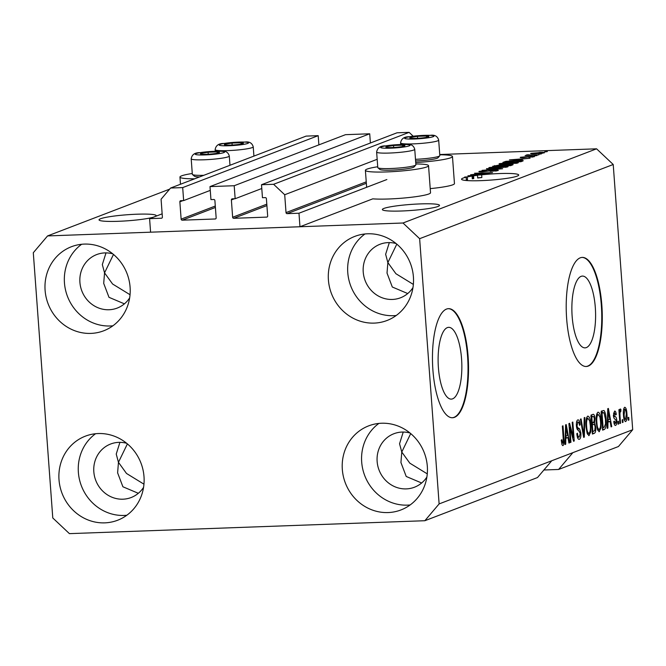 <?xml version="1.0" encoding="UTF-8"?>
<svg xmlns="http://www.w3.org/2000/svg" width="666" height="666" viewBox="0 0 666 666"><rect width="100%" height="100%" fill="white"/><g stroke="black" fill="none" stroke-linecap="round" stroke-linejoin="round"><path stroke-width="1" d="M370.388 143.007L369.713 133.791L234.199 185.722L235.156 198.718L232.326 198.818A1.091 1.024 69 0 0 231.377 199.933L232.642 217.258A1.091 1.024 69 0 0 233.758 218.306L266.725 217.108A1.091 1.024 69 0 0 267.674 215.984L266.4 198.668A1.091 1.024 69 0 0 265.293 197.619L262.462 197.719L261.505 184.732L273.609 184.291L284.707 194.738L286.022 212.604A1.091 1.024 69 0 0 287.129 213.653L298.976 213.22L386.863 179.537M298.976 213.22L299.966 226.748L372.785 198.843A31.66 3.338 175.8 0 0 388.744 198.984A31.66 3.338 175.8 0 0 430.527 192.757L428.538 165.692A31.66 3.338 175.8 0 1 386.755 171.92A31.66 3.338 175.8 0 1 365.393 170.329A31.66 3.338 175.8 0 1 377.714 166.75M284.707 194.738L377.172 159.307M273.609 184.291L409.115 132.359L413.178 136.18M261.505 184.732L397.011 132.8L409.115 132.359M235.156 198.718L261.78 188.511M369.713 133.791L345.496 134.674L209.99 186.605L234.199 185.722M299.966 226.748L150.583 232.184L149.592 218.648L161.438 218.223A1.091 1.024 69 0 0 162.387 217.099L161.08 199.234L170.588 188.037L182.692 187.596L183.641 200.591L180.811 200.691A1.091 1.024 69 0 0 179.862 201.806L181.135 219.131A1.091 1.024 69 0 0 182.243 220.18L215.21 218.981A1.091 1.024 69 0 0 216.159 217.857L214.893 200.533A1.091 1.024 69 0 0 213.778 199.492L210.947 199.592L209.99 186.605M183.641 200.591L210.273 190.384M182.692 187.596L318.198 135.664L318.872 144.88M170.588 188.037L306.094 136.105L318.198 135.664M149.592 218.648L162.154 213.836M438.403 367.665A35.914 11.805 87.9 0 0 451.29 399.117A35.914 11.805 87.9 0 0 461.563 358.791A35.914 11.805 87.9 0 0 448.676 327.339A35.914 11.805 87.9 0 0 438.403 367.665M572.152 316.408A35.914 11.805 87.9 0 0 585.031 347.86A35.914 11.805 87.9 0 0 595.312 307.534A35.914 11.805 87.9 0 0 582.425 276.082A35.914 11.805 87.9 0 0 572.152 316.408M566.649 318.698A54.579 17.94 87.9 0 0 586.23 366.491A54.579 17.94 87.9 0 0 601.839 305.203A54.579 17.94 87.9 0 0 582.259 257.409A54.579 17.94 87.9 0 0 566.649 318.698M585.972 366.5A54.579 17.94 87.9 0 0 601.331 305.228A54.579 17.94 87.9 0 0 582.001 257.417M432.9 369.955A54.579 17.94 87.9 0 0 452.48 417.749A54.579 17.94 87.9 0 0 468.098 356.46A54.579 17.94 87.9 0 0 448.518 308.666A54.579 17.94 87.9 0 0 432.9 369.955M452.222 417.757A54.579 17.94 87.9 0 0 467.582 356.485A54.579 17.94 87.9 0 0 448.26 308.674M421.645 483L406.218 476.465L400.932 462.529L401.773 452.023L399.55 443.739L403.238 432.043M138.328 493.298L122.902 486.771L117.616 472.835L118.456 462.321L116.234 454.046L119.922 442.349M124.409 303.846L108.991 297.319L103.705 283.383L104.545 272.869L102.323 264.593L106.011 252.897M155.561 216.367A28.655 3.022 -4.2 0 0 156.194 215.659A28.655 3.022 -4.2 0 0 132.193 214.427A28.655 3.022 -4.2 0 0 100.574 218.739A28.655 3.022 -4.2 0 0 99.034 219.855A28.655 3.022 -4.2 0 0 121.387 221.17A28.655 3.022 -4.2 0 0 153.38 217.199M407.725 293.548L392.307 287.013L387.021 273.077L387.862 262.57L385.639 254.287L389.327 242.59M383.891 208.441A28.655 3.022 -4.2 0 0 382.351 209.557A28.655 3.022 -4.2 0 0 406.36 210.781A28.655 3.022 -4.2 0 0 437.978 206.468A28.655 3.022 -4.2 0 0 439.51 205.361A28.655 3.022 -4.2 0 0 415.509 204.129A28.655 3.022 -4.2 0 0 383.891 208.441M463.078 178.088A28.655 3.022 -4.2 0 0 461.546 179.204A28.655 3.022 -4.2 0 0 485.547 180.436A28.655 3.022 -4.2 0 0 517.166 176.124A28.655 3.022 -4.2 0 0 518.706 175.008A28.655 3.022 -4.2 0 0 481.651 174.825L481.851 177.531A28.655 3.022 -4.2 0 0 477.697 178.005L477.497 175.3L469.472 175.849L473.559 175.841L473.759 178.546A28.655 3.022 -4.2 0 0 472.286 178.771L472.094 176.065A28.655 3.022 -4.2 0 0 467.307 176.94L467.507 179.645A28.655 3.022 -4.2 0 0 466.325 179.912L466.125 177.206A28.655 3.022 -4.2 0 0 463.078 178.088M396.079 243.54A28.655 26.89 -111 0 0 380.011 244.272A28.655 26.89 -111 0 0 363.228 272.011A28.655 26.89 -111 0 0 400.524 297.785A28.655 26.89 -111 0 0 412.962 287.595M112.762 253.838A28.655 26.89 -111 0 0 96.695 254.57A28.655 26.89 -111 0 0 79.912 282.309A28.655 26.89 -111 0 0 117.208 308.083A28.655 26.89 -111 0 0 129.645 297.893M126.673 443.29A28.655 26.89 -111 0 0 110.614 444.022A28.655 26.89 -111 0 0 93.823 471.761A28.655 26.89 -111 0 0 131.119 497.535A28.655 26.89 -111 0 0 143.565 487.346M409.99 432.992A28.655 26.89 -111 0 0 393.931 433.724A28.655 26.89 -111 0 0 377.139 461.463A28.655 26.89 -111 0 0 414.435 487.237A28.655 26.89 -111 0 0 426.873 477.047M427.322 466.35A45.03 42.258 69 0 1 400.94 509.948A45.03 42.258 69 0 1 342.324 469.447A45.03 42.258 69 0 1 368.706 425.849A45.03 42.258 69 0 1 427.322 466.35M410.123 504.953A45.03 42.258 69 0 1 361.688 462.029A45.03 42.258 69 0 1 378.879 423.426M144.006 476.656A45.03 42.258 69 0 1 117.624 520.246A45.03 42.258 69 0 1 59.008 479.745A45.03 42.258 69 0 1 85.39 436.155A45.03 42.258 69 0 1 144.006 476.656M126.806 515.251A45.03 42.258 69 0 1 78.372 472.327A45.03 42.258 69 0 1 95.563 433.733M130.095 287.204A45.03 42.258 69 0 1 103.705 330.794A45.03 42.258 69 0 1 45.097 290.293A45.03 42.258 69 0 1 71.478 246.703A45.03 42.258 69 0 1 130.095 287.204M112.895 325.799A45.03 42.258 69 0 1 64.452 282.875A45.03 42.258 69 0 1 81.652 244.272M413.411 276.898A45.03 42.258 69 0 1 387.021 320.496A45.03 42.258 69 0 1 328.413 279.995A45.03 42.258 69 0 1 354.795 236.397A45.03 42.258 69 0 1 413.411 276.898M396.212 315.501A45.03 42.258 69 0 1 347.769 272.569A45.03 42.258 69 0 1 364.968 233.974M415.817 163.953A31.66 3.338 175.8 0 1 428.538 165.692M396.803 244.131L387.862 262.57L395.904 273.709L413.353 284.415M113.486 254.429L104.545 272.869L112.587 284.007L130.036 294.722M127.397 443.889L118.456 462.321L126.498 473.459L143.956 484.174M410.714 433.583L401.773 452.023L409.815 463.161L427.272 473.867M424.858 520.72L537.487 477.555L551.748 460.755L439.119 503.921L424.858 520.72L69.422 533.641L52.78 517.965L33.3 252.73L47.561 235.93L169.647 189.144M543.906 469.996L558.607 469.463L618.439 446.528L632.7 429.728L613.22 164.494L419.638 238.686L439.119 503.921M472.094 176.065L467.907 175.791L481.651 174.825M466.125 177.206L464.677 177.031L467.307 176.94M474.908 174.384L489.26 173.868L470.596 174.767L488.245 172.985L474.508 173.26L492.54 172.611L474.925 174.609M495.854 171.12L493.981 170.338L482.417 171.861C479.337 171.945 478.288 171.778 479.262 171.362L486.538 170.438L481.393 171.279L485.131 171.478L494.563 170.088C497.852 170.013 498.959 170.196 497.877 170.646L490.134 171.42L496.137 170.488L496.178 171.062M498.318 170.346L497.877 170.646M478.871 171.62L479.295 171.803M481.393 171.279L481.118 171.895M486.538 168.656L502.622 168.739L482.092 170.354L500.149 168.956L486.555 168.914M507.692 166.883L496.245 168.14C490.809 168.365 488.461 168.173 489.202 167.549L500.907 166.284L508.083 166.608M488.811 167.824L489.202 167.549L489.235 168.032M517.932 162.954L506.485 164.219C501.048 164.444 498.701 164.244 499.442 163.628L511.138 162.354L518.323 162.679M499.05 163.903L499.442 163.628L499.475 164.111M521.32 159.715L509.432 159.882L530.061 158.233L523.468 158.883L521.336 159.948M544.763 151.698L547.335 151.607L544.78 151.923M439.735 154.52L596.578 148.818L613.22 164.494M47.561 235.93L402.997 223.002L596.578 148.818M430.219 188.628A31.66 3.338 -4.2 0 0 454.453 183.583L452.472 156.518A31.66 3.338 -4.2 0 0 439.751 154.778M539.127 152.431C543.115 152.256 544.855 152.397 544.33 152.839L535.822 153.746C531.909 153.913 530.219 153.779 530.752 153.338L539.144 152.656M538.844 153.971L541.416 153.879L538.861 154.187M528.538 154.995L538.861 154.853L525.108 155.578L527.838 155.261L526.265 155.053L527.572 154.795L529.204 154.82L528.488 155.453M534.44 155.653L537.021 155.561L534.457 155.877M532.334 157.143L531.102 156.552L522.852 157.659C520.479 157.717 519.705 157.576 520.529 157.251L531.418 156.319C534.074 156.252 534.981 156.393 534.14 156.743L528.804 157.251L532.517 156.66L532.55 157.109M522.427 157.176L522.202 157.675M515.983 160.464C521.436 160.223 523.692 160.414 522.752 161.03L520.937 161.721L502.905 162.379L505.96 161.33L516 160.681M523.26 160.697L522.752 161.03M509.165 164.402C512.612 164.294 513.761 164.469 512.595 164.918L510.697 165.651L492.673 166.3L500.799 164.76L509.182 164.627M513.103 164.602L512.595 164.918M569.846 427.181L570.953 442.266L570.312 442.507L568.922 423.559L569.597 423.301L573.309 437.404L572.202 422.311L572.835 422.061L574.234 441.009L573.543 441.267L569.846 427.181L569.189 427.206M578.729 439.319L579.345 439.302C578.03 439.543 577.189 437.679 576.814 433.691L577.439 433.2C577.73 435.947 578.329 437.237 579.237 437.062L580.244 433.341L578.446 430.344C577.405 430.228 576.723 428.704 576.398 425.782C576.248 422.411 576.723 420.454 577.805 419.905C578.995 419.63 579.761 421.278 580.119 424.841L579.495 425.333C579.262 422.985 578.762 421.911 577.988 422.111L577.047 425.582L577.389 427.422L579.603 428.879L580.885 433.042C581.027 436.655 580.519 438.744 579.345 439.302L579.029 439.369M577.38 437.162L579.237 437.062M576.556 422.127L578.205 422.069L576.548 422.161M584.865 417.457L584.315 437.146L583.649 437.395L580.419 419.155L581.077 418.906L583.791 435.065L584.199 417.707L584.865 417.457M588.611 435.556L589.169 435.539L587.129 433.258L586.03 426.998C585.547 421.395 586.113 417.757 587.745 416.1C589.485 416.441 590.534 419.372 590.892 424.9L590.767 431.943L588.869 435.597M598.851 431.635L599.408 431.61L597.369 429.337L596.27 423.077C595.787 417.474 596.353 413.836 597.985 412.171C599.725 412.512 600.774 415.451 601.132 420.979L601.007 428.022L599.109 431.668M607.975 422.252L607.85 428.121L607.184 428.38L607.767 408.674L608.391 408.441L611.746 426.631L611.08 426.881L610.131 421.428L607.367 422.277M628.746 417.332L628.945 420.038L628.304 420.279L628.105 417.574L628.746 417.332M558.607 469.463L572.868 452.664L551.748 460.755M572.868 452.664L632.7 429.728M625.332 421.536L625.724 421.528C624.458 421.262 623.709 419.105 623.476 415.051C623.11 411.039 623.509 408.441 624.675 407.259C625.923 407.492 626.673 409.607 626.906 413.586C627.297 417.665 626.897 420.313 625.724 421.528L625.516 421.57M622.827 419.597L623.026 422.311L622.385 422.552L622.186 419.846L622.827 419.597M620.021 416.117L620.545 423.26L619.904 423.501L618.897 409.723L619.538 409.482L619.696 411.68L620.271 408.941L620.928 409.448L620.837 411.513L620.379 411.43L619.929 413.253L620.021 416.117L619.363 416.142M620.271 408.941L620.928 409.448L619.946 409.482M620.837 411.513L619.713 411.455M618.506 421.253L618.706 423.959L618.065 424.209L617.865 421.503L618.506 421.253M615.143 425.416L615.609 425.399C614.701 425.599 614.085 424.317 613.761 421.561L614.385 421.07L615.509 423.418L616.183 420.962L615.284 419.239C614.368 419.247 613.744 418.04 613.403 415.617L614.535 411.138C615.392 410.864 615.975 411.988 616.283 414.518L615.667 415.01L614.701 413.103L614.027 415.093L615.084 416.675C615.975 416.675 616.541 417.915 616.799 420.379C616.941 423.26 616.541 424.933 615.609 425.399L615.359 425.449M614.094 423.493L615.509 423.418M614.86 413.07L613.469 413.145L614.86 413.07M606.085 418.956C606.609 424.517 606.06 428.013 604.445 429.428L602.63 430.128L601.24 411.18L603.979 410.489C605.186 412.063 605.885 414.885 606.085 418.956L605.427 418.981M592.907 414.369C593.947 413.994 594.621 415.368 594.946 418.489L594.555 422.719L595.737 427.048C595.962 430.744 595.471 432.833 594.288 433.325L592.39 434.049L591 415.101L593.264 414.294M565.817 438.411L565.7 444.28L565.034 444.53L565.609 424.833L566.233 424.592L569.588 442.782L568.922 443.04L567.973 437.587L565.209 438.436M562.645 445.571L561.954 444.588L561.255 440.159L561.879 439.668L562.887 443.331L563.419 441.658L562.362 426.074L563.003 425.832L563.944 438.694C564.327 442.224 564.019 444.513 563.02 445.554L562.828 445.596M402.997 223.002L419.638 238.686M628.288 420.063L628.945 420.038M626.248 413.611L626.906 413.586M624.808 409.232L624.117 414.793C624.25 417.607 624.741 419.197 625.599 419.555L626.281 413.969C626.148 411.163 625.657 409.582 624.808 409.232L623.626 409.274L624.808 409.232M623.468 414.818L624.117 414.793M622.369 422.327L623.026 422.311M619.888 423.285L620.545 423.26M619.039 411.705L619.696 411.68M619.155 413.286L619.929 413.253M618.048 423.984L618.706 423.959M615.6 414.543L616.283 414.518M613.378 415.118L614.027 415.093M613.461 416.192L614.31 416.158M616.117 420.404L616.799 420.379M607.192 428.146L607.85 428.121M607.925 419.963L608.208 421.503M611.038 426.656L611.746 426.631M607.384 421.586L610.131 421.428M608.2 414.227L608.025 419.963L609.756 419.297L608.225 410.531L608.2 414.227L607.6 414.252M607.434 419.98L608.025 419.963M607.708 410.547L608.225 410.531M602.58 429.495L604.445 429.428M601.798 410.964L602.53 412.67M603.205 427.63L602.547 429.021M602.039 413.145L603.105 427.664L604.204 427.247L605.536 423.892L605.444 419.172L604.02 412.778L601.381 413.17M602.447 427.689L603.105 427.664M601.356 412.795L604.02 412.778M596.986 413.386L597.402 414.385M600.474 421.004L601.132 420.979M600.133 428.055L601.007 428.022M598.168 429.47L597.835 430.486M596.644 414.41L598.151 414.385C596.903 415.701 596.495 418.531 596.911 422.86C597.169 426.956 597.943 429.137 599.242 429.395C600.457 428.121 600.874 425.374 600.491 421.162L599.908 416.983L598.151 414.385L596.636 414.443M596.261 422.885L596.911 422.86M597.427 429.495L599.242 429.395M591.483 414.918L592.091 416.6M594.28 418.514L594.946 418.489M591.999 422.735L594.555 422.719M591.974 422.818L592.765 424.45M595.079 427.064L595.737 427.048M592.973 431.543L592.315 433.008M591.799 417.074L592.216 422.727L593.964 421.878L594.33 419.039C594.08 416.866 593.589 416.075 592.848 416.666L591.142 417.099M591.558 422.752L592.216 422.727M590.792 416.641L593.364 416.55L591.117 416.733M592.382 424.941L592.865 431.585L594.738 430.627L595.104 427.306C594.855 424.966 594.347 424.026 593.556 424.492L591.724 424.966M592.207 431.61L592.865 431.585M591.366 424.5L593.939 424.409L591.691 424.558M586.746 417.307L587.162 418.306M590.234 424.925L590.892 424.9M589.893 431.976L590.767 431.943M587.928 433.391L587.595 434.415M586.405 418.331L587.912 418.306C586.663 419.63 586.255 422.452 586.671 426.789C586.929 430.877 587.712 433.058 589.002 433.325C590.218 432.043 590.634 429.295 590.251 425.091L589.668 420.912L587.912 418.306L586.396 418.365M586.022 426.814L586.671 426.789M587.187 433.424L589.002 433.325M583.616 437.171L584.315 437.146M583.241 435.089L583.791 435.065M576.798 421.203L577.097 422.102M579.445 424.866L580.119 424.841M576.39 425.607L577.047 425.582M576.614 427.455L577.389 427.422M577.064 428.971L579.603 428.879M577.097 429.037L577.613 429.82M580.219 433.058L580.885 433.042M578.113 437.137L577.78 438.245M570.296 442.291L570.953 442.266M572.535 437.437L573.309 437.404M573.484 441.034L574.234 441.009M565.034 444.297L565.7 444.28M565.767 436.122L566.05 437.654M568.889 442.807L569.588 442.782M565.226 437.745L567.973 437.587M566.042 430.386L565.867 436.113L567.598 435.456L566.067 426.681L566.042 430.386L565.442 430.403M565.276 436.138L565.867 436.113M565.551 426.706L566.067 426.681M563.286 438.719L563.944 438.694M415.717 162.512A31.66 3.338 -4.2 0 0 452.472 156.518M192.274 173.493A31.66 3.338 -4.2 0 0 179.953 177.064A31.66 3.338 -4.2 0 0 194.672 178.804M542.499 153.23L538.611 152.672L532.609 153.272L532.492 153.804M532.609 153.272L542.615 152.797L542.648 153.213M527.605 155.253L527.572 154.795M514.751 159.674L519.422 159.707L521.153 159.041L511.621 159.69L514.768 159.915M521.22 159.948L521.153 159.041M506.002 161.921L505.96 161.33M505.669 162.279L519.472 161.555L521.037 160.847L521.095 161.663M520.612 161.738L519.48 160.639L515.317 160.706L507.967 161.297L505.652 162.054M517.049 163.212L516.991 162.362M515.85 163.428L515.817 163.037C516.341 162.579 514.552 162.429 510.447 162.604L501.548 163.553L501.29 164.277M501.548 163.553C501.023 164.019 502.888 164.161 507.151 163.969L516.108 162.837L516.142 163.386M503.929 165.318L503.896 164.885M495.421 165.984L500.799 165.784L502.389 165.118L496.461 165.584L495.437 166.2M502.455 165.951L502.389 165.118M502.913 165.709L509.232 165.476L510.897 164.76L504.087 165.26L502.93 165.934M510.955 165.551L510.897 164.76M510.547 165.651L510.506 164.993M506.809 167.133L506.751 166.284M505.611 167.357L505.577 166.958C506.102 166.5 504.312 166.358 500.208 166.525L491.308 167.474L491.05 168.198M491.308 167.474C490.784 167.949 492.649 168.09 496.911 167.899L505.869 166.758L505.91 167.308M477.68 177.822L481.851 177.531M472.269 178.538L473.759 178.546M472.793 178.538L472.594 175.832M466.308 179.687L467.507 179.645M477.497 175.3A28.655 3.022 -4.2 0 0 473.559 175.841M389.111 146.045A9.549 1.007 -4.2 0 0 386.363 146.686A9.549 1.007 -4.2 0 0 386.555 147.377A9.549 1.007 -4.2 0 0 388.203 147.544A9.549 1.007 -4.2 0 0 397.211 147.211A9.549 1.007 -4.2 0 0 404.245 146.079A9.549 1.007 -4.2 0 0 404.387 146.029A9.549 1.007 -4.2 0 0 402.547 145.171A9.549 1.007 -4.2 0 0 393.531 145.496A9.549 1.007 -4.2 0 0 389.111 146.045M404.387 146.029L402.547 145.171L393.531 145.496L386.363 146.686L387.321 147.477M415.792 164.993L414.085 166.941A17.249 1.823 175.8 0 1 408.283 168.556A17.249 1.823 175.8 0 1 390.751 170.163A17.249 1.823 175.8 0 1 379.878 169.455L377.897 167.774A19.106 2.015 -4.2 0 0 389.951 168.548A19.106 2.015 -4.2 0 0 409.365 166.783A19.106 2.015 -4.2 0 0 415.792 164.993A19.106 2.015 -4.2 0 0 415.884 164.768L414.743 149.284A19.106 2.015 175.8 0 1 408.225 151.299A19.106 2.015 175.8 0 1 387.878 153.097A19.106 2.015 175.8 0 1 376.64 152.081C377.339 147.894 380.228 145.829 385.314 145.904L406.46 144.472C410.897 143.856 413.661 145.463 414.743 149.284M376.64 152.081L377.78 167.566A19.106 2.015 -4.2 0 0 377.897 167.774M402.647 146.478L402.547 145.171M393.681 147.477L393.531 145.496M203.663 152.789A9.549 1.007 -4.2 0 0 200.916 153.43A9.549 1.007 -4.2 0 0 201.115 154.121A9.549 1.007 -4.2 0 0 202.755 154.287A9.549 1.007 -4.2 0 0 211.771 153.954A9.549 1.007 -4.2 0 0 218.806 152.822A9.549 1.007 -4.2 0 0 218.947 152.772A9.549 1.007 -4.2 0 0 217.108 151.915A9.549 1.007 -4.2 0 0 208.092 152.239A9.549 1.007 -4.2 0 0 203.663 152.789M218.947 152.772L217.108 151.915L208.092 152.239L200.916 153.43L201.873 154.221M199.567 176.931A17.249 1.823 175.8 0 1 194.43 176.199L192.457 174.517A19.106 2.015 -4.2 0 0 203.779 175.316M229.978 165.276L229.304 156.027A19.106 2.015 175.8 0 1 222.785 158.042A19.106 2.015 175.8 0 1 202.439 159.84A19.106 2.015 175.8 0 1 191.2 158.824L192.332 174.309A19.106 2.015 -4.2 0 0 192.457 174.517M217.199 153.222L217.108 151.915M208.233 154.212L208.092 152.239M227.597 143.623A9.549 1.007 -4.2 0 0 224.85 144.256A9.549 1.007 -4.2 0 0 225.05 144.947A9.549 1.007 -4.2 0 0 226.69 145.113A9.549 1.007 -4.2 0 0 235.706 144.78A9.549 1.007 -4.2 0 0 242.74 143.648A9.549 1.007 -4.2 0 0 242.882 143.598A9.549 1.007 -4.2 0 0 241.042 142.74A9.549 1.007 -4.2 0 0 232.026 143.065A9.549 1.007 -4.2 0 0 227.597 143.623M242.882 143.598L241.042 142.74L232.026 143.065L224.85 144.256L225.807 145.046M241.134 144.047L241.042 142.74M232.168 145.046L232.026 143.065M413.045 136.88A9.549 1.007 -4.2 0 0 410.298 137.512A9.549 1.007 -4.2 0 0 410.489 138.203A9.549 1.007 -4.2 0 0 412.137 138.37A9.549 1.007 -4.2 0 0 421.145 138.045A9.549 1.007 -4.2 0 0 428.18 136.905A9.549 1.007 -4.2 0 0 428.321 136.855A9.549 1.007 -4.2 0 0 426.481 135.997A9.549 1.007 -4.2 0 0 417.465 136.322A9.549 1.007 -4.2 0 0 413.045 136.88M428.321 136.855L426.481 135.997L417.465 136.322L410.298 137.512L411.247 138.312M415.484 159.324A19.106 2.015 -4.2 0 0 433.3 157.609A19.106 2.015 -4.2 0 0 439.727 155.819L438.02 157.775A17.249 1.823 175.8 0 1 432.217 159.39A17.249 1.823 175.8 0 1 415.601 160.956M439.727 155.819A19.106 2.015 -4.2 0 0 439.818 155.594L438.678 140.118A19.106 2.015 175.8 0 1 432.159 142.124A19.106 2.015 175.8 0 1 411.813 143.923A19.106 2.015 175.8 0 1 400.574 142.915C401.265 138.719 404.162 136.663 409.249 136.73L430.394 135.298C434.831 134.69 437.595 136.289 438.678 140.118M426.581 137.313L426.481 135.997M417.615 138.303L417.465 136.322M287.129 213.653L366.342 183.292M286.022 212.604L366.242 181.86M266.725 217.108L267.307 216.883M233.758 218.306L266.908 205.594M232.642 217.258L266.808 204.171M231.377 199.933L234.499 198.734M215.21 218.981L215.792 218.756M182.243 220.18L215.401 207.467M181.135 219.131L215.293 206.044M179.862 201.806L182.992 200.608M161.438 218.223L162.021 217.998M613.544 416.733L615.084 416.675M592.34 433.391L594.288 433.325M582.733 432.201L583.316 432.176M576.839 428.371L578.463 428.313M504.686 162.313L504.645 161.713M494.63 166.234L494.58 165.568M501.981 165.967L501.931 165.351M385.706 145.879A14.735 1.557 -4.2 0 0 384.307 148.185A14.735 1.557 -4.2 0 0 405.045 146.828A14.735 1.557 -4.2 0 0 406.443 144.522A14.735 1.557 -4.2 0 0 385.706 145.879M200.258 152.622A14.735 1.557 -4.2 0 0 198.859 154.928A14.735 1.557 -4.2 0 0 219.597 153.571A14.735 1.557 -4.2 0 0 221.004 151.265A14.735 1.557 -4.2 0 0 200.258 152.622M224.192 143.456A14.735 1.557 -4.2 0 0 222.794 145.754A14.735 1.557 -4.2 0 0 243.531 144.397A14.735 1.557 -4.2 0 0 244.93 142.099A14.735 1.557 -4.2 0 0 224.192 143.456M246.72 148.868A19.106 2.015 175.8 0 1 226.373 150.666A19.106 2.015 175.8 0 1 215.135 149.659C215.826 145.463 218.714 143.398 223.801 143.473L244.955 142.041C249.384 141.425 252.148 143.032 253.238 146.853A19.106 2.015 175.8 0 1 246.72 148.868M409.64 136.713A14.735 1.557 -4.2 0 0 408.241 139.011A14.735 1.557 -4.2 0 0 428.979 137.654A14.735 1.557 -4.2 0 0 430.378 135.356A14.735 1.557 -4.2 0 0 409.64 136.713M620.512 411.405L619.713 411.43M603.596 412.629L601.023 412.72M366.641 187.288L365.393 170.329M180.478 184.249L179.953 177.064M229.304 156.027C228.213 152.206 225.458 150.599 221.02 151.215L199.867 152.647C194.78 152.572 191.891 154.637 191.2 158.824M215.243 151.232L215.135 149.659M253.912 156.102L253.238 146.853M400.691 144.489L400.574 142.915"/></g></svg>
